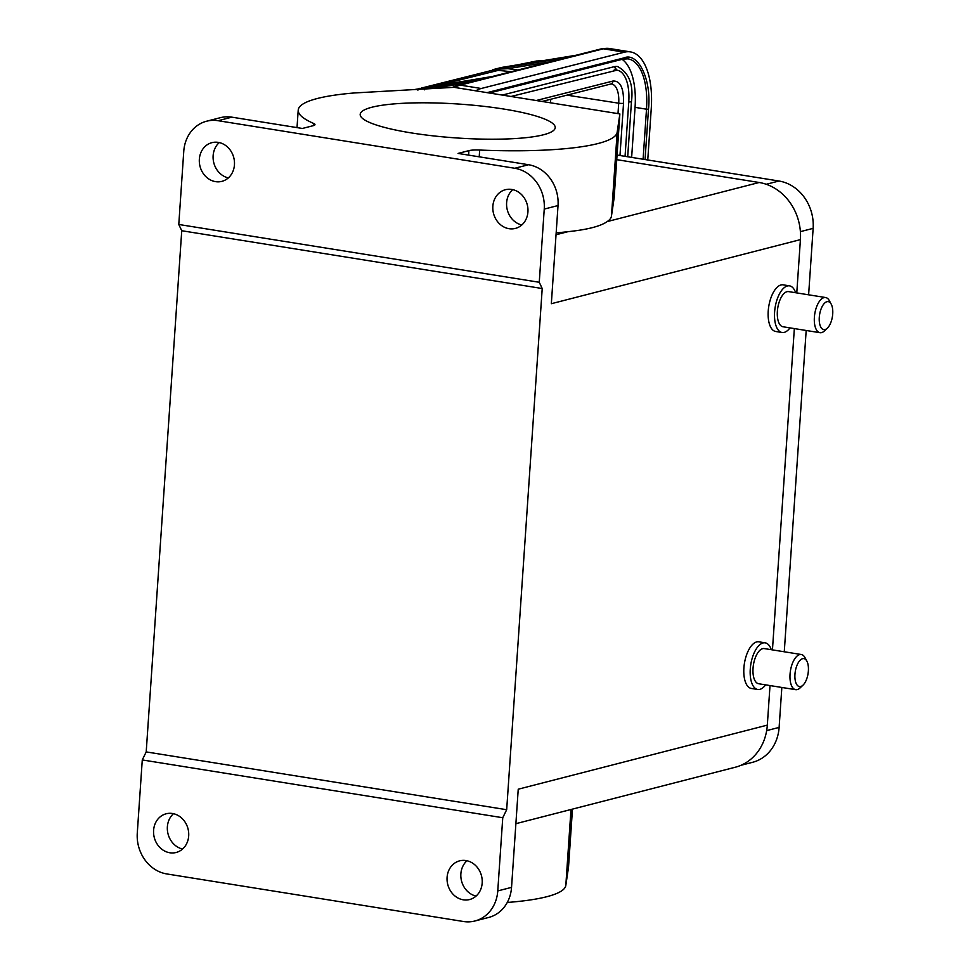 <?xml version="1.0" encoding="UTF-8"?>
<svg xmlns="http://www.w3.org/2000/svg" width="970" height="970" viewBox="0 0 970 970"><rect width="100%" height="100%" fill="white"/><g stroke="black" fill="none" stroke-linecap="round" stroke-linejoin="round"><path stroke-width="1.45" d="M507.261 902.464A159.868 27.778 3.9 0 0 565.813 885.489L568.517 867.156L572.47 809.125M625.056 156.34L628.766 101.935A36.702 16.939 99.2 0 0 617.065 70.155A36.702 16.939 99.2 0 0 614.64 70.131M542.084 101.462L610.651 84.063A3.637 3.165 -104.2 0 0 612.943 81.056C620.327 80.655 623.868 88.052 623.54 103.256A3.637 0.63 -176.1 0 1 618.702 103.196L617.999 113.623M628.766 101.935L631.446 101.838C633.628 84.499 629.021 72.75 617.647 66.566A40.328 18.624 99.2 0 0 613.925 66.76L502.266 95.072M631.64 157.395L635.059 107.355A58.139 26.833 99.2 0 0 622.122 59.352M647.754 159.977L651.258 108.519A65.402 30.191 99.2 0 0 630.403 51.895A65.402 30.191 99.2 0 0 624.365 52.198L481.217 88.5A65.402 30.191 99.2 0 0 475.773 90.828M414.36 89.567L492.772 76.387M485.509 77.709A1.455 0.715 -99.2 0 1 485.546 77.697A1.455 0.715 -99.2 0 1 485.57 77.697L486.358 77.564M565.692 57.897L561.606 58.406A1.455 0.715 -99.2 0 0 561.169 59.024M575.986 55.266L501.623 67.439L492.76 69.694L508.328 67.075A1.455 0.715 80.8 0 0 507.904 68.676L550.317 61.777M568.966 56.551L570.069 56.369M482.296 79.043L418.167 89.349L417.888 90.186M477.786 80.171A1.455 0.715 -99.2 0 1 478.222 79.564M492.76 69.694L500.156 69.1L500.387 68.397M511.263 71.683L493.027 69.852M501.757 67.415L509.395 66.215L510.256 66.76M515.628 65.22L509.432 66.203M437.021 85.59L499.295 70.107L500.144 69.076L507.904 68.676L517.919 69.998M419.44 88.512L418.482 88.525M424.508 89.822L424.945 88.222M542.448 60.855L536.677 60.989L515.858 65.184M789.992 327.884A23.619 10.803 -80.9 0 1 782.062 332.504L775.685 331.473A23.619 10.803 -80.9 0 1 768.228 311.043A23.619 10.803 -80.9 0 1 783.166 284.84L789.544 285.859A23.619 10.803 -80.9 0 1 795.63 292.722M796.782 292.904L800.408 239.626L551.336 303.707L558.029 205.543L544.243 209.083L539.259 282.27L542.218 288.526L506.679 809.707L502.751 817.734L497.768 890.921L511.542 887.368L518.235 789.204L767.318 725.123L770.01 685.56M772.447 649.888L794.345 328.575M765.657 684.856A23.619 10.803 -80.9 0 1 757.728 689.476L751.35 688.457A23.619 10.803 -80.9 0 1 743.893 668.015A23.619 10.803 -80.9 0 1 758.831 641.813L765.209 642.843A23.619 10.803 -80.9 0 1 771.295 649.706M757.728 689.476A23.619 10.803 -80.9 0 1 750.271 669.033A23.619 10.803 -80.9 0 1 765.209 642.843M515.882 823.676L735.333 767.221A50.864 44.365 -104.4 0 0 767.318 725.123M511.542 887.368A36.339 31.683 75.6 0 1 488.698 917.45L474.912 920.991A36.339 31.683 75.6 0 1 463.43 921.5L166.755 873.934A36.339 31.683 -104.4 0 1 137.279 833.121L142.275 759.934L146.203 751.908L181.742 230.727L542.218 288.526M466.982 860.754A19.982 17.424 -104.4 0 0 461.538 880.99A19.982 17.424 -104.4 0 0 476.064 896.086M497.768 890.921A36.339 31.683 75.6 0 1 474.912 920.991M502.751 817.734L142.275 759.934M463.296 899.82A19.982 17.424 75.6 0 1 447.134 880.966A19.982 17.424 75.6 0 1 459.659 860.839A19.982 17.424 75.6 0 1 465.976 860.56A19.982 17.424 75.6 0 1 482.138 879.414A19.982 17.424 75.6 0 1 469.613 899.542A19.982 17.424 75.6 0 1 463.296 899.82M169.811 852.763A19.982 17.424 75.6 0 1 153.648 833.909A19.982 17.424 75.6 0 1 166.161 813.781A19.982 17.424 75.6 0 1 172.49 813.503A19.982 17.424 75.6 0 1 188.641 832.357A19.982 17.424 75.6 0 1 176.128 852.485A19.982 17.424 75.6 0 1 169.811 852.763M506.679 809.707L146.203 751.908M544.243 209.083A36.339 31.683 -104.4 0 0 514.779 168.271L218.104 120.704A36.339 31.683 -104.4 0 0 206.61 121.214A36.339 31.683 -104.4 0 0 183.766 151.296L178.783 224.47L539.259 282.27M215.558 181.645A19.982 17.424 75.6 0 1 199.396 162.79A19.982 17.424 75.6 0 1 211.921 142.663A19.982 17.424 75.6 0 1 218.238 142.384A19.982 17.424 75.6 0 1 234.4 161.238A19.982 17.424 75.6 0 1 221.875 181.366A19.982 17.424 75.6 0 1 215.558 181.645M509.044 228.702A19.982 17.424 75.6 0 1 492.893 209.847A19.982 17.424 75.6 0 1 505.406 189.72A19.982 17.424 75.6 0 1 511.724 189.441A19.982 17.424 75.6 0 1 527.886 208.295A19.982 17.424 75.6 0 1 515.361 228.423A19.982 17.424 75.6 0 1 509.044 228.702M558.029 205.543A36.339 31.683 -104.4 0 0 528.553 164.73L458.058 153.43L468.91 150.629A14.538 2.522 -176.1 0 1 479.677 150.047A159.868 27.778 3.9 0 0 617.162 132.259L619.866 113.926L453.984 87.336L354.511 92.95A159.868 27.778 3.9 0 0 298.214 110.131A159.868 27.778 3.9 0 0 313.577 123.408A14.538 2.522 -176.1 0 1 314.971 124.621A14.538 2.522 -176.1 0 1 313.237 125.676L302.373 128.464L231.879 117.164A36.339 31.683 -104.4 0 0 220.396 117.673L206.61 121.214M521.824 224.967A19.982 17.424 75.6 0 1 507.286 209.872A19.982 17.424 75.6 0 1 512.73 189.635M800.408 239.626A50.864 44.365 -104.4 0 0 759.158 182.493L616.75 159.662M759.158 182.493L607.184 221.596C600.539 226.277 587.456 229.635 567.947 231.684A159.868 27.778 -176.1 0 1 556.162 232.873M782.062 332.504A23.619 10.803 -80.9 0 1 774.606 312.061A23.619 10.803 -80.9 0 1 789.544 285.859M801.293 654.507L764.287 648.578A17.799 8.148 99.1 0 0 753.035 668.33A17.799 8.148 99.1 0 0 758.649 683.741L795.655 689.67A17.799 8.148 -80.9 0 1 790.041 674.259A17.799 8.148 -80.9 0 1 801.293 654.507A17.799 8.148 -80.9 0 1 805.027 657.684L806.882 661.14A14.174 6.487 -80.9 0 1 808.374 670.876A14.174 6.487 -80.9 0 1 803.027 685.135A14.174 6.487 -80.9 0 1 794.951 674.332A14.174 6.487 -80.9 0 1 799.813 660.57A14.174 6.487 -80.9 0 1 806.882 661.14M178.783 224.47L181.742 230.727M411.389 132.926A97.74 16.987 -176.1 0 1 360.197 114.363A97.74 16.987 -176.1 0 1 504.036 109.089A97.74 16.987 -176.1 0 1 555.216 127.652A97.74 16.987 -176.1 0 1 411.389 132.926M607.184 221.596A159.868 27.778 3.9 0 0 611.452 216.152L617.162 132.259M619.866 113.926L614.143 197.819L611.452 216.152M740.983 765.294L752.611 762.299A42.146 36.751 -104.4 0 0 779.116 727.415L781.844 687.451M784.269 651.779L806.179 330.479M808.616 294.807L813.139 228.362A42.146 36.751 -104.4 0 0 778.958 181.014L617.065 155.054M825.628 297.535L788.622 291.606A17.799 8.148 99.1 0 0 777.37 311.346A17.799 8.148 99.1 0 0 782.984 326.757L819.989 332.698A17.799 8.148 -80.9 0 1 814.376 317.287A17.799 8.148 -80.9 0 1 825.628 297.535A17.799 8.148 -80.9 0 1 829.362 300.7L831.217 304.156A14.174 6.487 -80.9 0 1 832.721 313.892A14.174 6.487 -80.9 0 1 827.374 328.151A14.174 6.487 -80.9 0 1 819.286 317.348A14.174 6.487 -80.9 0 1 824.148 303.598A14.174 6.487 -80.9 0 1 831.217 304.156M173.484 813.697A19.982 17.424 -104.4 0 0 168.04 833.933A19.982 17.424 -104.4 0 0 182.578 849.029M219.244 142.578A19.982 17.424 -104.4 0 0 213.8 162.814A19.982 17.424 -104.4 0 0 228.338 177.91M827.374 328.151L824.524 330.855A17.799 8.148 -80.9 0 1 819.989 332.698M803.027 685.135L800.189 687.827A17.799 8.148 -80.9 0 1 795.655 689.67M550.742 99.255L550.499 102.808M566.965 95.145L618.702 103.196A22.14 10.221 -80.8 0 0 611.512 84.002L610.651 84.063M619.975 155.527L623.54 103.256M612.943 81.056L536.216 100.516M613.683 70.325A1.819 1.576 -104.2 0 0 613.925 66.76M635.059 107.355L646.505 109.198L643.098 159.238M623.419 58.952A58.139 26.833 -80.8 0 1 627.978 58.855A58.139 26.833 -80.8 0 1 646.505 109.198L648.481 109.234C651.731 79.94 638.248 51.713 623.977 57.909L487.061 92.635M645.05 159.541L648.481 109.234M622.607 59.134A1.455 1.261 -104.2 0 0 623.977 57.909M624.365 52.198L603.364 48.803L460.216 85.117L481.217 88.5M609.403 48.5A65.402 30.191 99.2 0 0 603.364 48.803A7.263 6.317 -104.2 0 0 601.097 48.9L609.403 48.5L630.403 51.895M601.097 48.9L457.937 85.215A7.263 6.317 75.8 0 1 460.216 85.117A65.402 30.191 99.2 0 0 454.736 87.458M616.471 70.082L614.968 66.542M508.328 67.075L561.606 58.406M432.329 88.561L466.934 82.923M528.553 164.73L514.779 168.271M567.959 231.684L556.028 234.752M565.813 885.489L570.99 809.501M218.104 120.704L231.879 117.164M468.91 150.629L468.607 155.115M479.677 150.047L479.216 156.825M766.664 730.616L779.116 727.415M813.139 228.362L800.395 231.636M313.431 125.627L313.577 123.408M766.264 184.276L778.958 181.014M617.065 70.155L511.032 96.479M627.699 156.764L631.446 101.838M489.401 93.011L623.055 59.109L627.978 58.855M457.937 85.215L452.311 87.421M492.614 76.412L488.322 77.224M576.216 55.217L574.858 55.496M515.652 65.22L568.929 56.551M425.09 87.494L485.546 77.697M418.616 88.5L419.501 88.355M421.21 88.088L425.054 87.506M493.487 69.998L421.647 88.015M538.883 60.746L543.661 60.661M297.014 127.603L298.214 110.131"/></g></svg>
